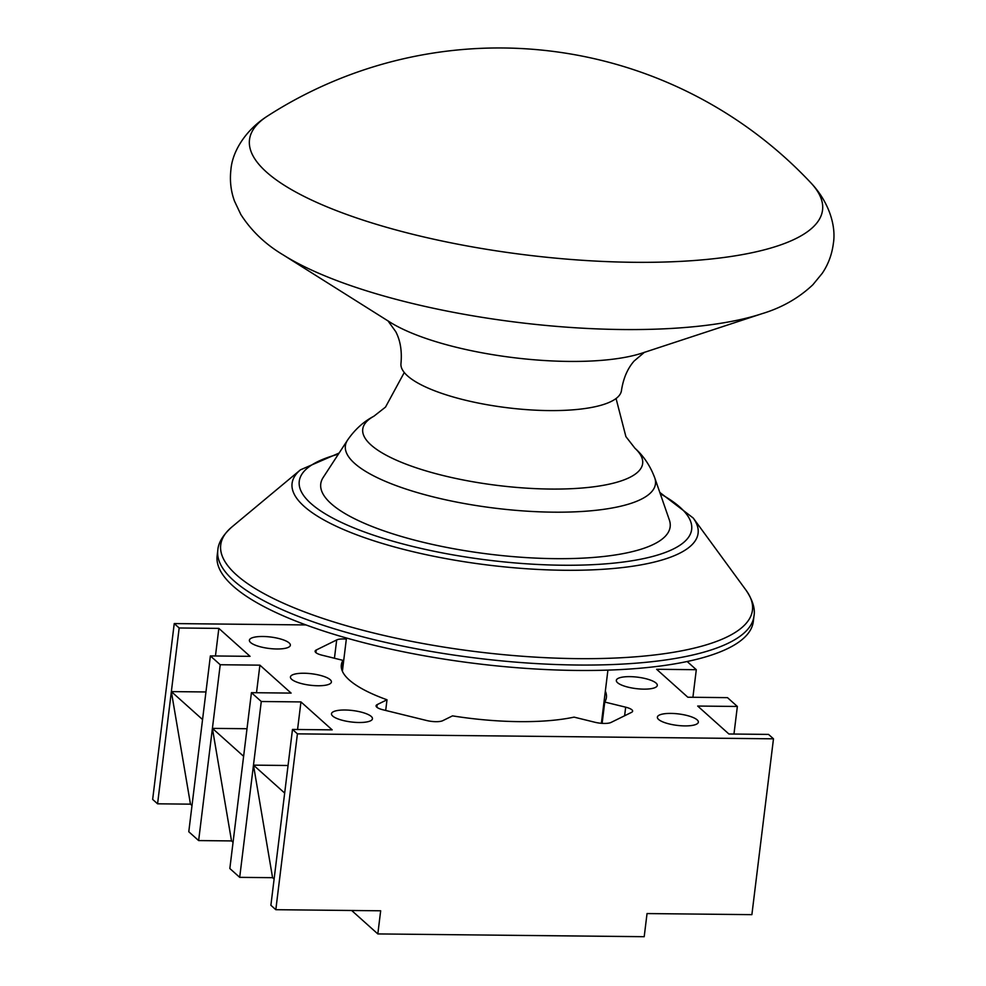 <?xml version="1.0" encoding="UTF-8"?>
<svg xmlns="http://www.w3.org/2000/svg" width="986" height="986" viewBox="0 0 986 986"><rect width="100%" height="100%" fill="white"/><g stroke="black" fill="none" stroke-linecap="round" stroke-linejoin="round"><path stroke-width="1.48" d="M576.576 670.443A270.09 75.491 7 0 0 753.304 621.562L753.97 616.139A270.09 75.491 -173 0 1 577.241 665.02A270.09 75.491 -173 0 1 217.807 550.311L217.142 555.734A270.09 75.491 7 0 0 576.576 670.443M346.332 639.076A12.14 3.389 7 0 0 343.51 638.94A12.14 3.389 7 0 0 336.694 639.939L316.247 650.008A12.14 3.389 7 0 0 315.113 651.204A12.14 3.389 7 0 0 322.052 655.197L342.98 660.349A133.529 37.32 7 0 0 341.329 664.921A133.529 37.32 7 0 0 387.005 699.777L377.207 704.596L376.886 707.233M670.874 713.408A20.632 5.768 7 0 0 657.379 717.142A20.632 5.768 7 0 0 684.839 725.906A20.632 5.768 7 0 0 698.347 722.171A20.632 5.768 7 0 0 670.874 713.408M629.82 676.642A20.632 5.768 7 0 0 616.324 680.377A20.632 5.768 7 0 0 643.784 689.14A20.632 5.768 7 0 0 657.292 685.406A20.632 5.768 7 0 0 629.82 676.642M262.892 636.488A20.632 5.768 7 0 0 249.384 640.222A20.632 5.768 7 0 0 276.844 648.985A20.632 5.768 7 0 0 290.352 645.251A20.632 5.768 7 0 0 262.892 636.488M303.947 673.241A20.632 5.768 7 0 0 290.439 676.975A20.632 5.768 7 0 0 317.899 685.751A20.632 5.768 7 0 0 331.407 682.004A20.632 5.768 7 0 0 303.947 673.241M345.001 710.006A20.632 5.768 7 0 0 331.493 713.741A20.632 5.768 7 0 0 358.953 722.504A20.632 5.768 7 0 0 372.461 718.769A20.632 5.768 7 0 0 345.001 710.006M687.156 661.507L696.301 669.704L656.627 669.284L687.821 697.225L727.495 697.644L737.355 706.469L697.681 706.05L728.888 733.991L768.55 734.41L773.48 738.822L751.887 914.651L647.038 913.566L644.203 936.7L377.823 933.927L380.67 910.793L275.821 909.696L297.415 733.855L292.485 729.443L332.159 729.862L300.952 701.921L261.278 701.502L251.43 692.677L291.104 693.096L259.897 665.156L220.223 664.737L210.375 655.924L250.05 656.331L218.843 628.39L179.169 627.983L174.239 623.571L306.005 624.939M351.657 910.485L377.823 933.927M377.207 704.596A12.14 3.389 -173 0 0 376.073 705.803A12.14 3.389 -173 0 0 383.012 709.797L426.691 720.519A12.14 3.389 -173 0 0 442.714 720.692L452.512 715.873A133.529 37.32 7 0 0 574.074 717.13L595.002 722.282A12.14 3.389 7 0 0 611.037 722.442L631.484 712.385A12.14 3.389 7 0 0 632.618 711.177A12.14 3.389 7 0 0 625.679 707.184L604.751 702.044A133.529 37.32 7 0 0 606.402 697.459A133.529 37.32 7 0 0 605.342 691.149M773.48 738.822L297.415 733.855M604.751 702.044L602.126 723.354M387.005 699.777L385.699 710.45M342.98 660.349L341.822 669.753M733.966 734.04L737.355 706.469M692.912 697.287L696.301 669.704M247.005 728.728L212.409 728.371L243.616 756.311L229.837 868.518L239.697 877.343L272.58 877.688L253.476 765.136L239.697 877.343M288.06 765.493L253.476 765.136L261.278 701.502M243.616 756.311L251.43 692.677M205.951 691.962L171.354 691.605L157.575 803.812L152.657 799.412L174.239 623.571M157.575 803.812L190.471 804.157L171.354 691.605L179.169 627.983M171.354 691.605L202.561 719.546L188.782 831.753L198.642 840.577L231.525 840.922L212.409 728.371L198.642 840.577M212.409 728.371L220.223 664.737M202.561 719.546L210.375 655.924M253.476 765.136L284.671 793.077L270.891 905.284L275.821 909.696M284.671 793.077L292.485 729.443M215.453 655.973L218.843 628.39M256.508 692.739L259.897 665.156M297.562 729.504L300.952 701.921M231.525 840.922L233.053 842.29M190.471 804.157L191.999 805.537M272.58 877.688L274.12 879.056M387.868 320.709L395.793 331.727C400.365 340.54 402.091 351.102 400.982 363.415A111.073 31.047 7 0 0 548.783 410.583A111.073 31.047 7 0 0 621.463 390.481C623.362 378.267 627.589 368.431 634.158 360.987L644.511 352.224M633.665 262.301A288.676 80.679 7 0 0 810.763 182.73L810.763 182.73A427.813 427.813 0 0 0 267.551 116.028L267.551 116.028A288.676 80.679 7 0 0 266.479 172.069A288.676 80.679 7 0 0 633.665 262.301M669.358 519.979A176.013 49.201 -173 0 1 554.982 558.655A176.013 49.201 -173 0 1 323.186 477.47L347.54 440.126A156.207 43.655 -173 0 0 553.257 512.165A156.207 43.655 -173 0 0 654.753 477.84L669.358 519.979M659.807 492.433L693.22 518.032A204.533 57.163 -173 0 1 564.263 570.265A204.533 57.163 -173 0 1 355.576 534.387A204.533 57.163 -173 0 1 300.496 469.817L231.759 527.079A267.847 74.862 7 0 0 303.885 611.653A267.847 74.862 7 0 0 577.18 658.636A267.847 74.862 7 0 0 746.057 590.232C752.725 600.178 755.362 608.818 753.97 616.139M338.334 454.238A197.668 55.253 7 0 0 337.717 520.645A197.668 55.253 7 0 0 562.303 565.225A197.668 55.253 7 0 0 660.275 493.764M316.247 650.008L315.914 652.646M336.694 639.939L334.439 658.254M625.679 707.184L624.619 715.762M761.956 313.708A280.492 78.399 7 0 1 622.339 329.534A280.492 78.399 7 0 1 283.228 254.93L389.889 322.102A147.838 41.326 7 0 0 568.626 361.418A147.838 41.326 7 0 0 642.206 353.074L761.956 313.708C781.713 307.78 798.697 298.117 812.895 284.72L822.201 273.368C828.191 264.568 831.901 254.647 833.343 243.604C836.325 225.806 828.869 201.748 810.763 182.73M616.065 398.517L625.9 436.625L634.984 448.285A141.01 39.415 -173 0 1 550.385 489.056A141.01 39.415 -173 0 1 400.957 462.126A141.01 39.415 -173 0 1 373.879 416.228C363.6 421.601 354.824 429.563 347.54 440.126M693.22 518.032L746.057 590.232M231.759 527.079C222.885 535.127 218.239 542.867 217.807 550.311M339.098 453.055L300.496 469.817M601.386 723.305L607.918 670.11M342.389 671.232L346.468 638.016M634.984 448.285C643.648 455.988 650.242 465.836 654.753 477.84M404.272 372.511L385.501 407.107L373.879 416.228M283.228 254.93C265.493 244.392 251.356 230.909 240.818 214.467L234.532 201.206C230.86 191.222 229.652 180.709 230.921 169.629C232.339 151.634 245.391 130.103 267.551 116.028"/></g></svg>

